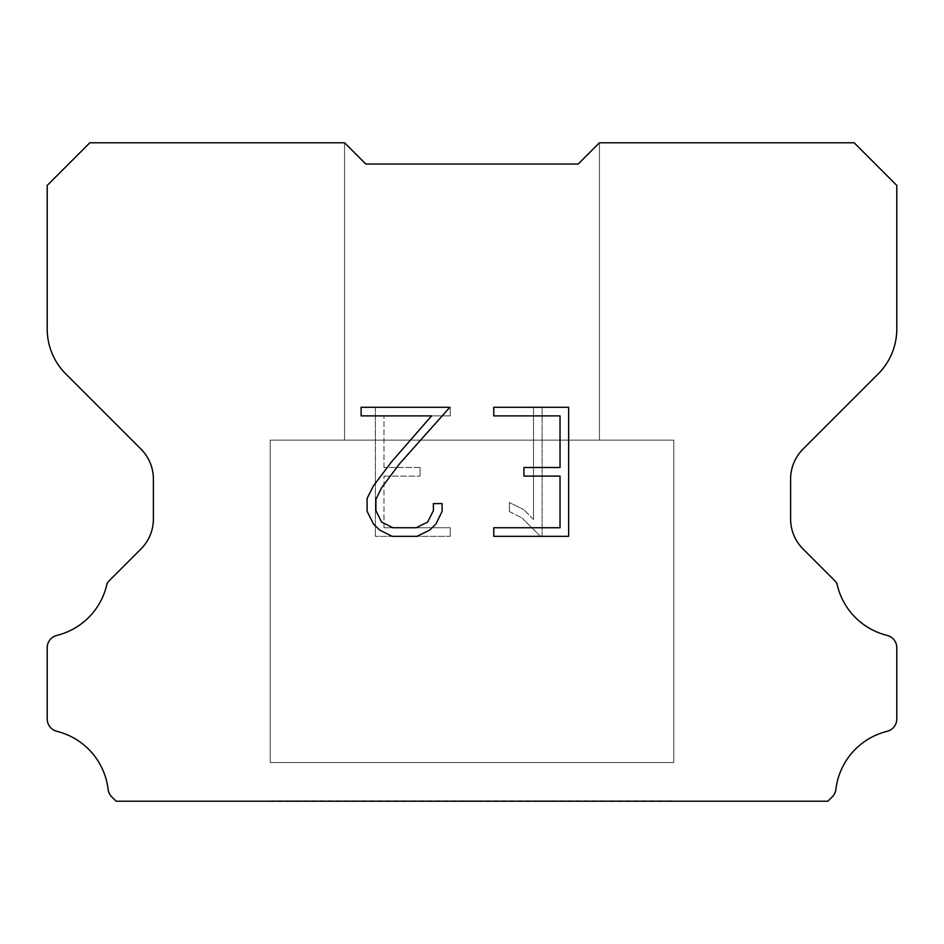 <?xml version="1.0" encoding="UTF-8"?>
<svg xmlns="http://www.w3.org/2000/svg" width="944" height="944" viewBox="0 0 944 944"><rect width="100%" height="100%" fill="white"/><g stroke="black" fill="none" stroke-linecap="round" stroke-linejoin="round"><path stroke-width="0.71" stroke-dasharray="4.72 3.54" d="M599.44 440.14L599.44 142.78L578.2 164.02L365.8 164.02L344.56 142.78L344.56 440.14L599.44 440.14L344.56 440.14L599.44 440.14L599.44 142.78L578.2 164.02L365.8 164.02L344.56 142.78L344.56 440.14L599.44 440.14L344.56 440.14L599.44 440.14L599.44 142.78L578.2 164.02L365.8 164.02L344.56 142.78L344.56 440.14L599.44 440.14L344.56 440.14L599.44 440.14L599.44 142.78L578.2 164.02L365.8 164.02L344.56 142.78L344.56 440.14L599.44 440.14L344.56 440.14L599.44 440.14L599.44 142.78L578.2 164.02L365.8 164.02L344.56 142.78L344.56 440.14L599.44 440.14L344.56 440.14L599.44 440.14L599.44 142.78L578.2 164.02L365.8 164.02L344.56 142.78L344.56 440.14L599.44 440.14L344.56 440.14L599.44 440.14L599.44 142.78L578.2 164.02L365.8 164.02L344.56 142.78L344.56 440.14L599.44 440.14L344.56 440.14L599.44 440.14L599.44 142.78L578.2 164.02L365.8 164.02L344.56 142.78L344.56 440.14L599.44 440.14L344.56 440.14L599.44 440.14L599.44 142.78L578.2 164.02L365.8 164.02L344.56 142.78L344.56 440.14L599.44 440.14L344.56 440.14L599.44 440.14L599.44 142.78L578.2 164.02L365.8 164.02L344.56 142.78L344.56 440.14L599.44 440.14L344.56 440.14L599.44 440.14L599.44 142.78L578.2 164.02L365.8 164.02L344.56 142.78L344.56 440.14L599.44 440.14L344.56 440.14L599.44 440.14L599.44 142.78L578.2 164.02L365.8 164.02L344.56 142.78L344.56 440.14L599.44 440.14L344.56 440.14L599.44 440.14L599.44 142.78L578.2 164.02L365.8 164.02L344.56 142.78L344.56 440.14L599.44 440.14L344.56 440.14L599.44 440.14L599.44 142.78L578.2 164.02L365.8 164.02L344.56 142.78L344.56 440.14L599.44 440.14L344.56 440.14L599.44 440.14L599.44 142.78L578.2 164.02L365.8 164.02L344.56 142.78L344.56 440.14L599.44 440.14L344.56 440.14L344.56 142.78L344.56 440.14L599.44 440.14L599.44 142.78L578.2 164.02L365.8 164.02L344.56 142.78L344.56 440.14L599.44 440.14L599.44 142.78L578.2 164.02L365.8 164.02L344.56 142.78L344.56 440.14L599.44 440.14L599.44 142.78L578.2 164.02L365.8 164.02L344.56 142.78L344.56 440.14L599.44 440.14L599.44 142.78L578.2 164.02L365.8 164.02L344.56 142.78L344.56 440.14L599.44 440.14L599.44 142.78L578.2 164.02L365.8 164.02L344.56 142.78L344.56 440.14L599.44 440.14L599.44 142.78L578.2 164.02L365.8 164.02L344.56 142.78L344.56 440.14L599.44 440.14L599.44 142.78L578.2 164.02L365.8 164.02L344.56 142.78L344.56 440.14L599.44 440.14L599.44 142.78L578.2 164.02L365.8 164.02L344.56 142.78L344.56 440.14L599.44 440.14L599.44 142.78L578.2 164.02L365.8 164.02L344.56 142.78L344.56 440.14L599.44 440.14L599.44 142.78L578.2 164.02L365.8 164.02L344.56 142.78L344.56 440.14L599.44 440.14L599.44 142.78L578.2 164.02L365.8 164.02L344.56 142.78L344.56 440.14L599.44 440.14L599.44 142.78L578.2 164.02L365.8 164.02L344.56 142.78L344.56 440.14L599.44 440.14L599.44 142.78L578.2 164.02L365.8 164.02L344.56 142.78L89.833 142.78L47.2 185.413L47.2 328.949A63.72 63.72 0 0 0 65.868 374.001L140.963 449.096A42.48 42.48 0 0 1 153.4 479.127L153.4 518.952A42.48 42.48 0 0 1 140.963 548.983L109.268 580.678A12.449 12.449 0 0 0 107.038 583.699A67.968 67.968 0 0 1 56.888 635.406A12.744 12.744 0 0 0 47.2 647.785L47.2 718.974A12.744 12.744 0 0 0 56.888 731.34A67.968 67.968 0 0 1 108.088 789.337A12.744 12.744 0 0 0 112.076 797.173L116.124 801.22L827.876 801.22L831.924 797.173A12.744 12.744 0 0 0 835.912 789.337A67.968 67.968 0 0 1 887.112 731.34A12.744 12.744 0 0 0 896.8 718.974L896.8 647.785A12.744 12.744 0 0 0 887.112 635.406A67.968 67.968 0 0 1 836.962 583.699A12.449 12.449 0 0 0 834.732 580.678L803.037 548.983A42.48 42.48 0 0 1 790.6 518.952L790.6 479.127A42.48 42.48 0 0 1 803.037 449.096L878.132 374.001A63.72 63.72 0 0 0 896.8 328.949L896.8 185.413L854.167 142.78L599.44 142.78L578.2 164.02L365.8 164.02L344.56 142.78L365.8 164.02L344.56 142.78L365.8 164.02L578.2 164.02L365.8 164.02L578.2 164.02L599.44 142.78L578.2 164.02L599.44 142.78L599.44 440.14L344.56 440.14M270.22 800.795L673.78 800.795M673.78 762.563L673.78 440.14L270.22 440.14L270.22 762.563L673.78 762.563L270.22 762.563L673.78 762.563L673.78 440.14L270.22 440.14L270.22 762.563L673.78 762.563L270.22 762.563L673.78 762.563L673.78 440.14L270.22 440.14L270.22 762.563L673.78 762.563L270.22 762.563L673.78 762.563L673.78 440.14L270.22 440.14L270.22 762.563L673.78 762.563L270.22 762.563L673.78 762.563L673.78 440.14L270.22 440.14L270.22 762.563L673.78 762.563L270.22 762.563L673.78 762.563L673.78 440.14L270.22 440.14L270.22 762.563L673.78 762.563L270.22 762.563L673.78 762.563L673.78 440.14L270.22 440.14L270.22 762.563L673.78 762.563L270.22 762.563L673.78 762.563L673.78 440.14L270.22 440.14L270.22 762.563L673.78 762.563L270.22 762.563L673.78 762.563L673.78 440.14L270.22 440.14L270.22 762.563L673.78 762.563L270.22 762.563L673.78 762.563L673.78 440.14L270.22 440.14L270.22 762.563L673.78 762.563L270.22 762.563L673.78 762.563L673.78 440.14L270.22 440.14L270.22 762.563L673.78 762.563L270.22 762.563L673.78 762.563L673.78 440.14L270.22 440.14L270.22 762.563L673.78 762.563L270.22 762.563L673.78 762.563L673.78 440.14L270.22 440.14L270.22 762.563L673.78 762.563L270.22 762.563L673.78 762.563L673.78 440.14L270.22 440.14L270.22 762.563L673.78 762.563L270.22 762.563L673.78 762.563L673.78 440.14L270.22 440.14L270.22 762.563L673.78 762.563L270.22 762.563L270.22 440.14L270.22 762.563L673.78 762.563L673.78 440.14L270.22 440.14L270.22 762.563L673.78 762.563L673.78 440.14L270.22 440.14L270.22 762.563L673.78 762.563L673.78 440.14L270.22 440.14L270.22 762.563L673.78 762.563L673.78 440.14L270.22 440.14L270.22 762.563L673.78 762.563L673.78 440.14L270.22 440.14L270.22 762.563L673.78 762.563L673.78 440.14L270.22 440.14L270.22 762.563L673.78 762.563L673.78 440.14L270.22 440.14L270.22 762.563L673.78 762.563L673.78 440.14L270.22 440.14L270.22 762.563L673.78 762.563L673.78 440.14L270.22 440.14L270.22 762.563L673.78 762.563L673.78 440.14L270.22 440.14L270.22 762.563L673.78 762.563L673.78 440.14L270.22 440.14L270.22 762.563L673.78 762.563L673.78 440.14L270.22 440.14L270.22 762.563L673.78 762.563L673.78 440.14L270.22 440.14L673.78 440.14L270.22 440.14L673.78 440.14L673.78 762.563L270.22 762.563M270.22 440.14L673.78 440.14M560.028 476.106L560.028 527.731L493.747 527.731L493.747 536.334L568.642 536.334L568.642 407.277L493.747 407.277L493.747 415.879L560.028 415.879L560.028 467.504L523.908 467.504L523.908 476.106L560.028 476.106M442.111 511.341L442.111 503.6L433.379 503.6L433.379 510.669L427.667 522.008L416.328 527.731L392.964 527.731L381.541 522.02L375.913 510.669L375.913 499.341L381.706 487.564L399.607 463.716L449.851 407.277L361.115 407.277L361.115 415.879L431.609 415.879L391.536 461.817L373.305 486.089L367.086 498.444L367.086 511.211L373.305 523.814L379.689 530.103L392.208 536.334L416.988 536.334L429.603 530.198L435.986 523.944L442.111 511.341M383.972 527.731L383.972 476.106L383.972 527.731L450.253 527.731L383.972 527.731M383.972 476.106L420.092 476.106L383.972 476.106M420.092 476.106L420.092 467.504L420.092 476.106M420.092 467.504L383.972 467.504L420.092 467.504M383.972 467.504L383.972 415.879L383.972 467.504M383.972 415.879L450.253 415.879L383.972 415.879M450.253 415.879L450.253 407.277L450.253 415.879M450.253 536.334L450.253 527.731L450.253 536.334L375.358 536.334L450.253 536.334M375.358 407.277L375.358 536.334L375.358 407.277L450.253 407.277L375.358 407.277M509.382 502.515L509.382 511.577L509.382 502.515L523.672 509.559L509.382 502.515M509.382 511.577L521.985 517.961L509.382 511.577M521.985 517.961L540.287 536.168L521.985 517.961M540.287 536.168L542.104 536.168L540.287 536.168M542.104 536.168L542.104 407.112L542.104 536.168M533.502 519.471L523.672 509.559L533.502 519.471L533.502 407.112L533.502 519.471M542.104 407.112L533.502 407.112L542.104 407.112M673.78 801.22L270.22 801.22M344.56 142.78L365.8 164.02L344.56 142.78L365.8 164.02L344.56 142.78L365.8 164.02L344.56 142.78L365.8 164.02L344.56 142.78L365.8 164.02L344.56 142.78L365.8 164.02L344.56 142.78L365.8 164.02L344.56 142.78L365.8 164.02L344.56 142.78L365.8 164.02L344.56 142.78L365.8 164.02L344.56 142.78L365.8 164.02L344.56 142.78L365.8 164.02L344.56 142.78L365.8 164.02L344.56 142.78L365.8 164.02L578.2 164.02L599.44 142.78M365.8 164.02L578.2 164.02L365.8 164.02"/><path stroke-width="1.42" d="M560.028 527.731L560.028 476.106L523.908 476.106L523.908 467.504L560.028 467.504L560.028 415.879L493.747 415.879L493.747 407.277L568.642 407.277L568.642 536.334L493.747 536.334L493.747 527.731L560.028 527.731M442.111 503.6L442.111 511.341L435.986 523.944L429.603 530.198L416.988 536.334L392.208 536.334L379.689 530.103L373.305 523.814L367.086 511.211L367.086 498.444L373.305 486.089L391.536 461.817L431.609 415.879L361.115 415.879L361.115 407.277L449.851 407.277L399.607 463.716L381.706 487.564L375.913 499.341L375.913 510.669L381.541 522.02L392.964 527.731L416.328 527.731L427.667 522.008L433.379 510.669L433.379 503.6L442.111 503.6M365.8 164.02L344.56 142.78L89.833 142.78L47.2 185.413L47.2 328.949A63.72 63.72 0 0 0 65.868 374.001L140.963 449.096A42.48 42.48 0 0 1 153.4 479.127L153.4 518.952A42.48 42.48 0 0 1 140.963 548.983L109.268 580.678A12.449 12.449 0 0 0 107.038 583.699A67.968 67.968 0 0 1 56.888 635.406A12.744 12.744 0 0 0 47.2 647.785L47.2 718.974A12.744 12.744 0 0 0 56.888 731.34A67.968 67.968 0 0 1 108.088 789.337A12.744 12.744 0 0 0 112.076 797.173L116.124 801.22L827.876 801.22L831.924 797.173A12.744 12.744 0 0 0 835.912 789.337A67.968 67.968 0 0 1 887.112 731.34A12.744 12.744 0 0 0 896.8 718.974L896.8 647.785A12.744 12.744 0 0 0 887.112 635.406A67.968 67.968 0 0 1 836.962 583.699A12.449 12.449 0 0 0 834.732 580.678L803.037 548.983A42.48 42.48 0 0 1 790.6 518.952L790.6 479.127A42.48 42.48 0 0 1 803.037 449.096L878.132 374.001A63.72 63.72 0 0 0 896.8 328.949L896.8 185.413L854.167 142.78L599.44 142.78L578.2 164.02L365.8 164.02"/></g></svg>
